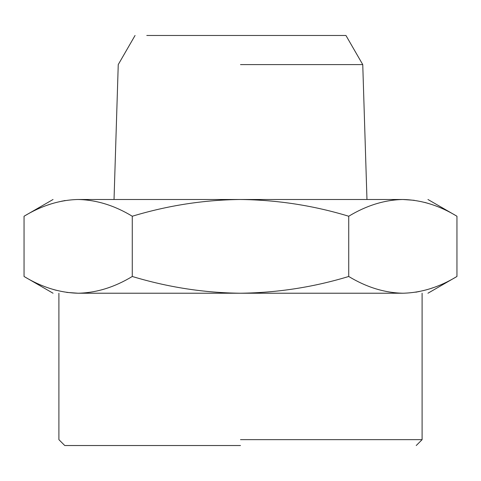 <?xml version="1.0" encoding="UTF-8"?>
<svg xmlns="http://www.w3.org/2000/svg" width="481" height="481" viewBox="0 0 481 481"><rect width="100%" height="100%" fill="white"/><g stroke="black" fill="none" stroke-linecap="round" stroke-linejoin="round"><path stroke-width="0.72" d="M334.223 35.474L146.777 35.474M240.5 35.474L345.941 35.474L240.5 35.474M240.5 64.592L362.752 64.592L240.5 64.592M348.725 216.24L348.725 276.479C366.444 287.223 384.481 292.803 402.837 293.224C421.152 292.815 439.189 287.235 456.95 276.479L456.95 216.24C439.231 205.495 421.194 199.916 402.837 199.495C384.523 199.898 366.486 205.483 348.725 216.24C313.498 205.531 277.423 199.952 240.5 199.495C204.022 199.88 167.947 205.459 132.275 216.24C114.556 205.495 96.519 199.916 78.162 199.495C44.787 199.495 44.787 199.495 78.162 199.495L402.837 199.495C436.213 199.495 436.213 199.495 402.837 199.495L414.273 200.3M424.813 202.429L428.216 203.391M47.697 205.068L50.715 204.04M50.908 203.98L51.22 203.878M61.863 201.118L62.5 200.998M63.6 200.793L64.334 200.667M64.436 200.649L65.224 200.523M78.162 199.495C59.848 199.898 41.811 205.483 24.05 216.24L24.05 276.479C41.769 287.223 59.806 292.803 78.162 293.224C96.477 292.815 114.514 287.235 132.275 276.479C167.947 287.259 204.022 292.839 240.5 293.224C277.423 292.767 313.498 287.187 348.725 276.479M240.5 445.526L64.767 445.526L240.5 445.526M433.303 287.644L430.285 288.672M430.092 288.738L429.78 288.84M419.137 291.594L418.5 291.72M417.4 291.925L416.666 292.051M416.564 292.063L415.776 292.195M132.275 216.24L132.275 276.479M78.162 293.224C44.787 293.224 44.787 293.224 78.162 293.224L402.837 293.224C436.213 293.224 436.213 293.224 402.837 293.224L78.162 293.224L66.727 292.418M56.187 290.284L52.784 289.321M240.5 439.664L422.096 439.664L240.5 439.664M114.033 199.495L118.248 64.592L135.059 35.474M345.941 35.474L362.752 64.592L366.967 199.495M427.952 199.495L456.95 216.24M24.05 216.24L53.048 199.495M416.233 445.526L422.096 439.664L422.096 293.224M58.904 293.224L58.904 439.664L64.767 445.526M427.952 293.224L456.95 276.479M53.048 293.224L24.05 276.479"/></g></svg>
